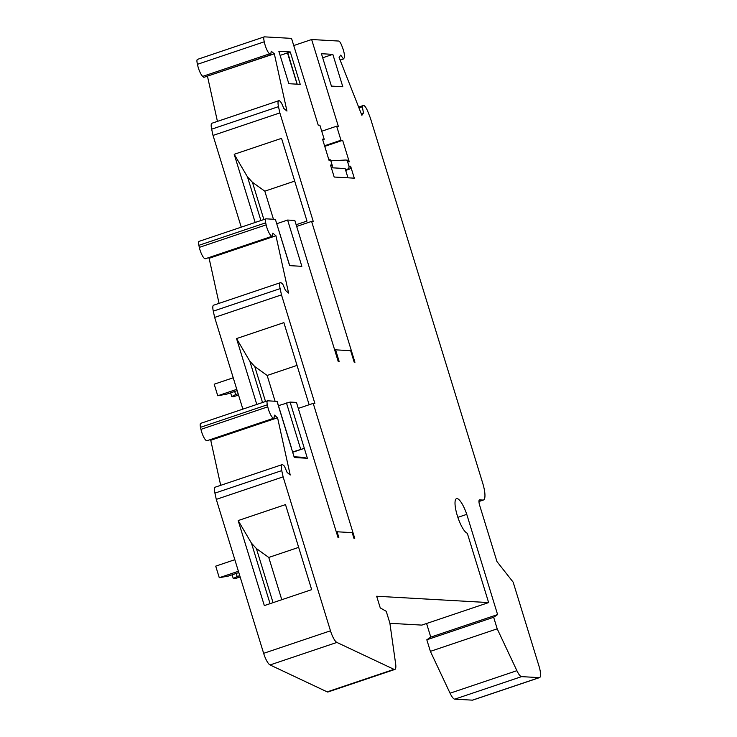 <?xml version="1.0" encoding="UTF-8"?>
<svg xmlns="http://www.w3.org/2000/svg" width="737" height="737" viewBox="0 0 737 737"><rect width="100%" height="100%" fill="white"/><g stroke="black" fill="none" stroke-linecap="round" stroke-linejoin="round"><path stroke-width="1.11" d="M305.744 458.184A3.04 2.92 -86.8 0 0 303.893 457.345L294.072 456.793M292.681 452.269L304.326 448.345L307.375 458.276L294.303 457.53L291.29 447.755M298.301 408.409L313.216 403.379L354.737 538.342L353.926 538.296L352.185 532.639L337.095 531.782L338.836 537.448L337.979 537.402L296.458 402.43L290.083 402.07L304.326 448.345L292.589 451.974M276.826 223.689L287.614 220.05L301.857 266.324L289.613 265.633L275.38 219.359L289.724 265.633M345.515 169.814L349.098 169.27A2.432 2.34 -86.8 0 0 350.609 166.203L354.294 178.17L334.183 177.037L330.498 165.07L332.175 165.162L330.821 160.767A2.432 2.34 93.2 0 0 328.656 159.091L328.73 159.091M330.821 160.767L329.144 160.675L322.539 139.182L324.216 139.284L319.895 125.244L318.218 125.152L291.53 38.379L264.426 36.85A6.08 1.566 -108.6 0 0 264.261 36.868L197.433 59.393A6.08 1.566 -108.6 0 1 197.599 59.375M349.098 169.27L345.699 170.413M324.556 145.76L340.973 140.233L342.65 140.325L349.264 161.818A2.432 2.34 -86.8 0 0 347.173 160.132L345.496 160.04A2.432 2.34 -86.8 0 0 345.248 160.04L330.839 160.823M342.65 140.325L324.741 146.359M288.83 83.705L278.862 51.304L290.267 51.949L300.226 84.35L288.83 83.705M297.168 84.175L287.798 52.788L290.267 51.949M298.66 547.37L268.756 557.448L281.783 599.715M275.076 401.223L267.153 375.465L297.029 365.395M332.838 54.363L342.806 86.754L331.41 86.109L321.443 53.718L332.838 54.363L322.695 57.781M296.67 226.434L311.594 221.404L354.939 362.3L354.221 362.263L350.655 350.692L335.575 349.835L339.131 361.406L338.182 361.351L294.828 220.455L287.614 220.05M237.185 390.638L226.922 394.092L217.747 395.769L214.191 384.198L233.224 377.777M236.789 389.348L217.747 395.769M234.679 391.476L235.637 394.59L231.75 396.561L233.675 396.663L238.53 395.032M231.75 396.561L230.607 392.849M235.637 394.59L238.143 393.742M335.575 349.835L334.727 350.121M236.208 573.423L237.167 576.527L233.27 578.508L235.195 578.609L240.142 576.942M233.27 578.508L232.127 574.796M237.167 576.527L239.746 575.661M238.797 572.557L228.452 576.039L219.276 577.716L215.72 566.145L234.836 559.696M238.401 571.267L219.276 577.716M337.095 531.782L336.33 532.04M255.168 222.463L234.2 154.291L247.485 176.889L252.432 182.269L264.813 191.169L294.699 181.099M234.2 154.291L281.543 138.344L306.988 221.063L296.145 224.721M265.513 401.499L254.762 366.556L249.815 361.185L236.54 338.587L256.798 404.438M309.144 404.751L283.874 322.631L236.54 338.587M278.448 405.663L290.083 402.07M273.049 602.654L256.393 548.54L251.446 543.16L238.171 520.562L285.505 504.605L311.668 589.646L264.325 605.593L238.171 520.562M321.737 131.223L336.652 126.193L338.329 126.294L311.64 39.522L338.734 41.051A6.08 1.566 -108.6 0 1 341.59 45.215L342.41 47.288A9.12 2.349 -108.6 0 1 344.087 58.066L343.488 58.942L340.697 55.137L339.103 57.468L361.885 115.313L363.47 112.982L362.318 106.773L362.982 105.796A9.12 2.349 -108.6 0 1 363.359 105.492A9.12 2.349 -108.6 0 1 367.883 111.711L370.379 118.031L482.661 482.993A18.25 4.698 -108.6 0 1 483.454 499.999A18.25 4.698 -108.6 0 1 482.965 500.064L479.612 499.87A6.08 1.566 71.4 0 0 479.455 499.889A6.08 1.566 71.4 0 0 479.723 505.564L496.95 561.557L513.164 582.166L539.033 666.248A12.16 3.132 -108.6 0 1 539.567 677.589A12.16 3.132 -108.6 0 1 539.244 677.625L521.575 676.63A12.16 3.132 -108.6 0 1 516.895 670.679L497.208 628.836L493.652 617.274L497.604 614.584L466.761 514.352A18.25 4.698 71.4 0 0 456.507 498.645A18.25 4.698 71.4 0 0 457.391 515.909A18.25 4.698 71.4 0 0 467.295 533.219L488.631 602.58L376.671 596.242L380.274 607.951L386.234 611.295L389.864 623.069L395.64 663.871A12.16 3.132 -108.6 0 1 394.839 669.454A12.16 3.132 -108.6 0 1 394.019 669.353L336.883 642.434A12.16 3.132 -108.6 0 1 330.48 630.808L283.119 476.857L281.746 470.611A9.12 2.349 -108.6 0 1 282.022 464.669A9.12 2.349 -108.6 0 1 283.119 465.047L284.408 466.134L287.108 472.426L290.212 475.024L277.573 417.75L274.468 415.152L274.053 418.1A9.12 2.349 -108.6 0 1 273.888 418.183A9.12 2.349 -108.6 0 1 267.78 406.833L267.328 404.788A6.08 1.566 -108.6 0 1 267.513 400.827A6.08 1.566 -108.6 0 1 267.678 400.808L277.13 401.379L291.373 447.654M313.216 403.379L314.892 403.471L281.488 294.883L280.115 288.628A9.12 2.349 -108.6 0 1 280.392 282.686A9.12 2.349 -108.6 0 1 281.488 283.072L282.778 284.16L285.477 290.452L288.582 293.05L275.942 235.776L272.837 233.178L272.423 236.116A9.12 2.349 -108.6 0 1 272.257 236.208A9.12 2.349 -108.6 0 1 266.149 224.859L265.698 222.814A6.08 1.566 -108.6 0 1 265.891 218.852A6.08 1.566 -108.6 0 1 266.048 218.825L275.38 219.359M241.248 227.153L213.03 135.433L279.857 112.908L313.271 221.496L311.594 221.404M205.595 258.641A9.12 2.349 -108.6 0 1 205.42 258.733A9.12 2.349 -108.6 0 1 199.322 247.383L198.87 245.329A6.08 1.566 -108.6 0 1 199.054 241.368A6.08 1.566 -108.6 0 1 199.22 241.349M275.942 235.776L209.115 258.3L208.424 257.72M219.055 303.358L209.115 258.3M281.488 294.883L214.651 317.407L213.288 311.152A9.12 2.349 -108.6 0 1 213.564 305.21L280.392 282.686M207.226 440.615A9.12 2.349 -108.6 0 1 207.051 440.708A9.12 2.349 -108.6 0 1 200.952 429.358L200.501 427.313A6.08 1.566 -108.6 0 1 200.685 423.351A6.08 1.566 -108.6 0 1 200.851 423.324M277.573 417.75L210.745 440.275L210.054 439.694M220.685 485.333L210.745 440.275M283.119 476.857L216.282 499.382L214.918 493.127A9.12 2.349 -108.6 0 1 215.195 487.185L282.022 464.669M539.567 677.589L472.739 700.104A12.16 3.132 -108.6 0 1 472.408 700.15L454.747 699.155A12.16 3.132 -108.6 0 1 450.058 693.204L430.38 651.361L426.815 639.79L430.767 637.109L426.576 623.493M497.208 628.836L430.38 651.361M493.652 617.274L426.815 639.79M497.604 614.584L430.767 637.109M466.761 514.352L457.861 517.356M488.631 602.58L421.804 625.105L389.891 623.299M394.839 669.454L328.011 691.969A12.16 3.132 -108.6 0 1 327.182 691.877L270.055 664.949A12.16 3.132 -108.6 0 1 263.643 653.332L216.282 499.382M256.393 548.54L268.756 557.448M213.03 135.433L211.657 129.178A9.12 2.349 -108.6 0 1 211.943 123.236L278.77 100.711A9.12 2.349 -108.6 0 1 281.866 103.834L283.856 108.477L286.96 111.075L274.321 53.801L207.318 76.178M279.857 112.908L278.494 106.653A9.12 2.349 -108.6 0 1 278.77 100.711M217.433 121.384L207.493 76.326M274.321 53.801L271.216 51.203L270.709 54.824L203.873 77.339L202.712 76.372A9.12 2.349 -108.6 0 1 197.479 64.303A6.08 1.566 -108.6 0 1 197.433 59.393M270.709 54.824L269.539 53.847A9.12 2.349 -108.6 0 1 264.307 41.779L197.479 64.303M264.307 41.779A6.08 1.566 -108.6 0 1 264.261 36.868M311.64 39.522L293.731 45.556M287.798 52.788L280.115 55.376M242.869 409.127L214.651 317.407M254.762 366.556L267.153 375.465M322.723 139.781L324.216 139.284M332.175 165.162A2.432 2.34 93.2 0 1 331.355 167.852M347.422 169.169A2.432 2.34 -86.8 0 0 348.933 166.111L350.609 166.203M345.496 160.04A2.432 2.34 -86.8 0 1 347.588 161.716L348.933 166.111M336.652 126.193L340.973 140.233M331.457 167.76L345.119 168.533L347.975 177.81M343.488 58.942L340.125 60.066M363.47 112.982L361.259 113.728M362.318 106.773L358.965 107.906M273.455 219.248L264.813 191.169M260.907 220.529L247.485 176.889M263.892 219.525L252.432 182.269M262.529 402.503L249.815 361.185M286.463 402.964L300.696 449.238M270.064 603.667L251.446 543.16M277.011 401.333L291.244 447.608M265.698 222.814L198.87 245.329M266.149 224.859L199.322 247.383M280.115 288.628L213.288 311.152M267.328 404.788L200.501 427.313M267.78 406.833L200.952 429.358M281.746 470.611L214.918 493.127M482.965 500.064L478.949 501.418M539.244 677.625L472.408 700.15M521.575 676.63L454.747 699.155M516.895 670.679L450.058 693.204M394.019 669.353L327.182 691.877M336.883 642.434L270.055 664.949M330.48 630.808L263.643 653.332M278.494 106.653L211.657 129.178M269.539 53.847L202.712 76.372M287.476 52.889L297.103 84.165M347.588 161.716L349.264 161.818M362.982 105.796L358.707 107.243M265.891 218.852L199.054 241.368M272.257 236.208L205.42 258.733M267.513 400.827L200.685 423.351M273.888 418.183L207.051 440.708M483.454 499.999L478.949 501.519M363.359 105.492L358.643 107.086"/></g></svg>
